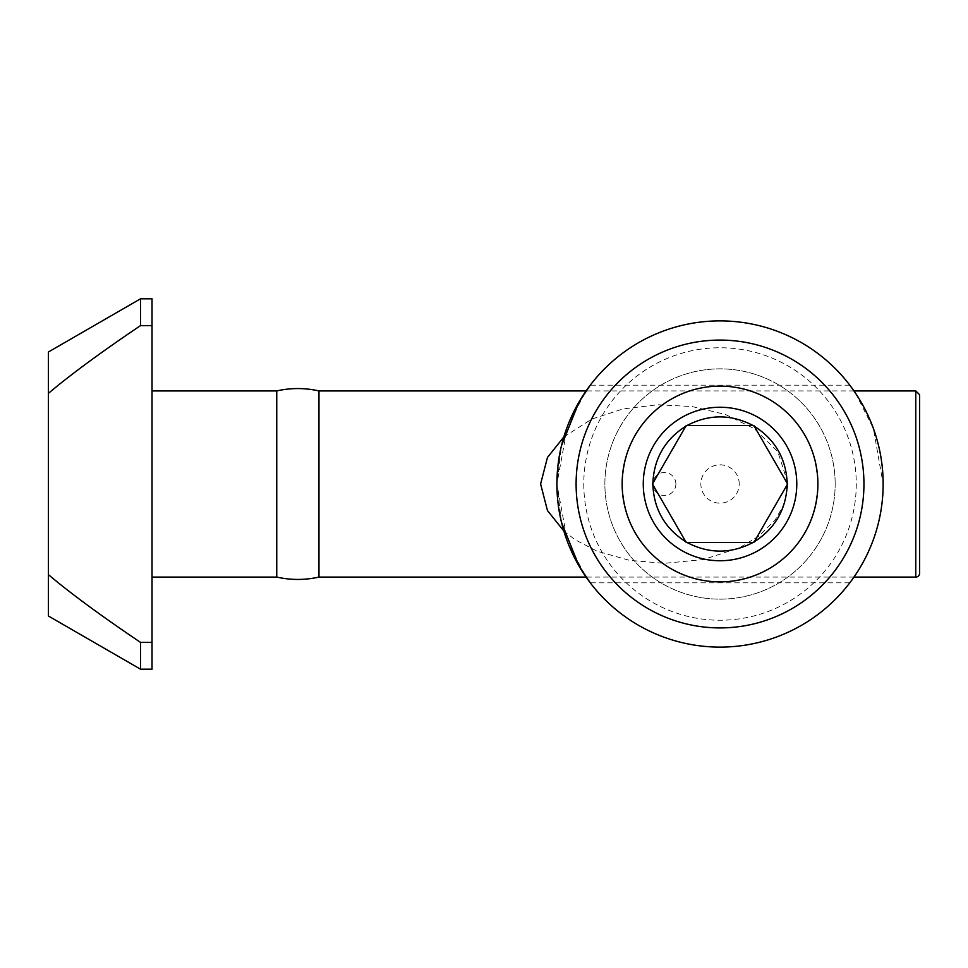 <?xml version="1.0" encoding="UTF-8"?>
<svg xmlns="http://www.w3.org/2000/svg" width="968" height="968" viewBox="0 0 968 968"><rect width="100%" height="100%" fill="white"/><g stroke="black" fill="none" stroke-linecap="round" stroke-linejoin="round"><path stroke-width="0.73" stroke-dasharray="4.84 3.63" d="M276.751 390.927L276.751 577.073M318.968 577.073L318.968 390.927M48.4 352.001L48.4 574.653C70.591 593.36 101.289 615.938 140.505 642.377L152.024 642.377L152.024 669.178M152.024 298.822L152.024 325.623L140.505 325.623L140.505 298.822M140.505 325.623C101.289 352.062 70.591 374.64 48.4 393.347M48.4 615.999L48.4 574.653M140.505 669.178L140.505 642.377M152.024 325.623L152.024 642.377M152.024 577.073L152.024 390.927L152.024 577.073M675.894 484A11.519 11.519 0 0 0 658.627 474.03A11.519 11.519 0 0 0 658.627 493.97A11.519 11.519 0 0 0 675.894 484M919.6 394.775L919.6 573.225M563.848 436.955L591.75 419.096L623.017 408.932L657.756 404.757L692.047 406.536L725.383 414.449L754.29 428.691L777.812 451.632L788.158 484L784.552 503.408L775.029 520.24L758.791 536.091L739.504 547.743L703.615 559.516L664.375 563.34L629.539 560.351L597.159 551.228L575.161 539.769L563.848 531.045M853.982 577.073L586.076 577.073L567.49 541.717L556.915 484L567.49 426.283L586.076 390.927L853.982 390.927M817.899 484C816.52 513.004 806.961 536.078 789.235 553.2C768.35 572.705 745.275 582.264 720.035 581.865C694.782 582.264 671.719 572.705 650.823 553.2C633.096 536.078 623.549 513.004 622.17 484C623.549 454.996 633.096 431.922 650.823 414.8C671.719 395.295 694.782 385.736 720.035 386.135C745.275 385.736 768.35 395.295 789.235 414.8C806.961 431.922 816.52 454.996 817.899 484A97.865 97.865 0 0 1 720.035 581.865A97.865 97.865 0 0 1 622.17 484C623.549 513.004 633.096 536.078 650.823 553.2C671.719 572.705 694.782 582.264 720.035 581.865C745.275 582.264 768.35 572.705 789.235 553.2C806.961 536.078 816.52 513.004 817.899 484C816.52 454.996 806.961 431.922 789.235 414.8C768.35 395.295 745.275 385.736 720.035 386.135C694.782 385.736 671.719 395.295 650.823 414.8C633.096 431.922 623.549 454.996 622.17 484A97.865 97.865 0 0 1 720.035 386.135A97.865 97.865 0 0 1 817.899 484M583.789 484A136.246 136.246 0 0 0 788.158 601.987A136.246 136.246 0 0 0 788.158 366.013A136.246 136.246 0 0 0 583.789 484M855.325 392.899L873.378 428.461L883.143 484C884.534 429.635 850.303 384.756 849.795 385.179C850.303 384.756 884.534 429.635 883.143 484C884.534 538.365 850.303 583.244 849.795 582.821L590.262 582.821M561.476 522.296L556.915 484L561.476 445.704M849.795 582.821C850.303 583.244 884.534 538.365 883.143 484A163.108 163.108 0 0 0 638.481 342.745A163.108 163.108 0 0 0 638.481 625.255A163.108 163.108 0 0 0 883.143 484M685.816 426.21L652.868 483.262M652.868 484.738L685.816 541.79M687.086 542.528L752.971 542.528M754.241 541.79L787.19 484.738M787.19 483.262L754.241 426.21M752.971 425.472L687.086 425.472M739.225 484A19.191 19.191 0 0 0 710.439 467.387A19.191 19.191 0 0 0 710.439 500.613A19.191 19.191 0 0 0 739.225 484M835.166 484A115.132 115.132 0 0 0 662.463 384.284A115.132 115.132 0 0 0 662.463 583.716A115.132 115.132 0 0 0 835.166 484A115.132 115.132 0 0 1 662.463 583.716A115.132 115.132 0 0 1 662.463 384.284A115.132 115.132 0 0 1 835.166 484M915.764 390.927L915.764 577.073M849.795 385.179L590.262 385.179"/><path stroke-width="1.45" d="M318.968 390.927L318.968 577.073C304.896 580.219 290.823 580.219 276.751 577.073L276.751 390.927C290.823 387.781 304.896 387.781 318.968 390.927L586.076 390.927L590.262 385.179L578.985 402.107L561.476 445.704M140.505 642.377L140.505 669.178L152.024 669.178L152.024 642.377L140.505 642.377C101.289 615.938 70.591 593.36 48.4 574.653L48.4 352.001L140.505 298.822L140.505 325.623L152.024 325.623L152.024 298.822L140.505 298.822M48.4 393.347C70.591 374.64 101.289 352.062 140.505 325.623M48.4 574.653L48.4 615.999L140.505 669.178M152.024 642.377L152.024 325.623M276.751 577.073L152.024 577.073M915.764 390.927L915.764 577.073A3.836 3.836 0 0 0 919.6 573.225L919.6 394.775L915.764 390.927L853.982 390.927M563.848 531.045L547.452 510.523L540.604 484L547.452 457.477L563.848 436.955M817.899 484A97.865 97.865 0 0 0 671.102 399.239A97.865 97.865 0 0 0 671.102 568.76A97.865 97.865 0 0 0 817.899 484M720.035 340.083A143.917 143.917 0 0 1 844.665 555.959A143.917 143.917 0 0 1 595.393 555.959A143.917 143.917 0 0 1 720.035 340.083M318.968 577.073L586.076 577.073L590.262 582.821L578.985 565.893L561.476 522.296M849.795 385.179L855.325 392.899M883.143 484A163.108 163.108 0 0 1 720.035 647.108A163.108 163.108 0 0 1 556.915 484A163.108 163.108 0 0 1 720.035 320.892A163.108 163.108 0 0 1 883.143 484M686.239 425.472L685.816 426.21L687.086 425.472L686.239 425.472M652.868 483.262L652.868 484.738L652.444 484L685.816 426.21C664.943 439.508 653.969 458.529 652.868 483.262M685.816 541.79L687.086 542.528L686.239 542.528L652.868 484.738C653.957 509.458 664.943 528.48 685.816 541.79M752.971 542.528L754.241 541.79L753.818 542.528L687.086 542.528C709.048 553.95 731.009 553.95 752.971 542.528M787.19 484.738L787.19 483.262L787.613 484L754.241 541.79C775.114 528.492 786.101 509.471 787.19 484.738M754.241 426.21L752.971 425.472L753.818 425.472L787.19 483.262C786.101 458.542 775.114 439.52 754.241 426.21M687.086 425.472L752.971 425.472C731.009 414.05 709.048 414.05 687.086 425.472M796.785 484A76.762 76.762 0 0 0 681.654 417.523A76.762 76.762 0 0 0 681.654 550.477A76.762 76.762 0 0 0 796.785 484M152.024 390.927L276.751 390.927M915.764 577.073L853.982 577.073"/></g></svg>
